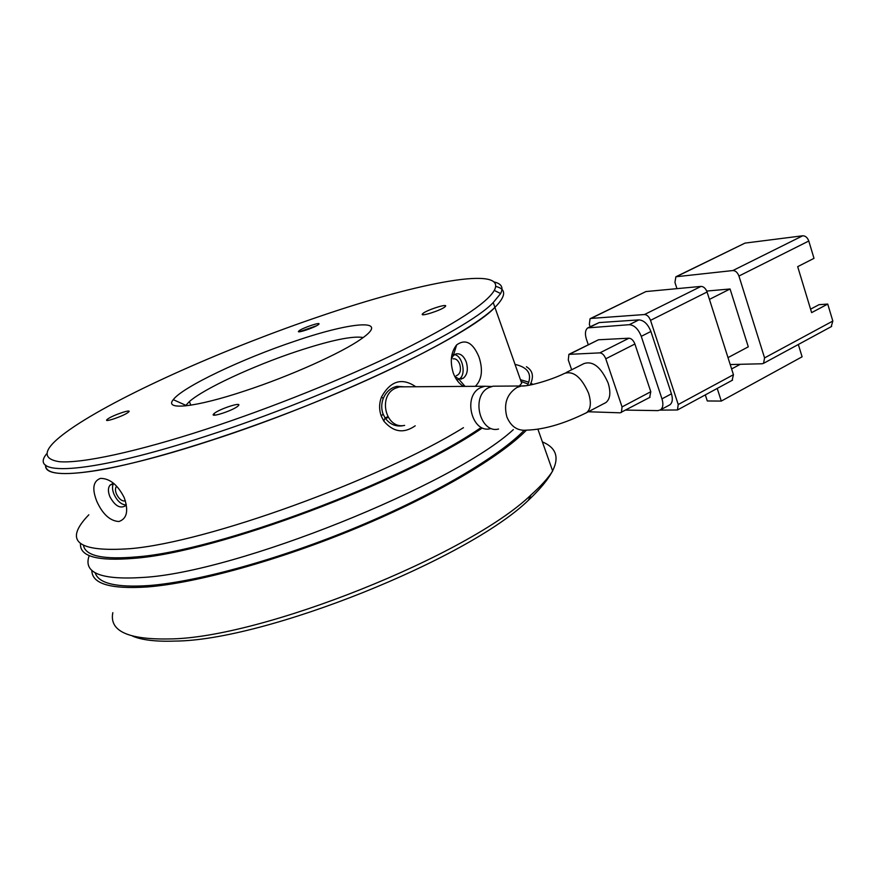 <?xml version="1.0" encoding="UTF-8"?>
<svg xmlns="http://www.w3.org/2000/svg" width="877" height="877" viewBox="0 0 877 877"><rect width="100%" height="100%" fill="white"/><g stroke="black" fill="none" stroke-linecap="round" stroke-linejoin="round"><path stroke-width="1.32" d="M295.297 341.043C242.797 358.507 182.646 386.921 173.262 399.66C163.922 410.622 194.902 407.597 245.121 390.835C290.32 376.003 341.778 352.817 361.105 339.026C391.295 318.296 352.499 321.442 295.297 341.043M363.21 337.524C352.653 335.661 330.432 340.32 296.558 351.491C253.31 365.852 204.034 388.599 189.377 401.567L185.398 405.898M320.346 316.169C419.59 282.197 507.882 265.282 494.277 290.43C486.658 303.508 455.229 323.832 400 351.403C345.527 378.042 271.826 407.728 206.61 429.061C136.198 452.061 81.353 463.615 59.208 461.686C39.037 458.441 44.08 446.7 74.348 426.441C124.786 392.797 228.689 347.171 320.346 316.169M46.492 453.99C27.647 477.263 90.846 473.942 207.158 435.825C330.015 396.327 466.794 330.837 493.214 302.576L500.635 293.554C503.683 287.535 501.512 283.677 494.124 281.977M238.259 405.766C243.115 401.227 218.921 409.066 214.087 413.582L213.845 413.801C208.594 418.472 233.161 410.579 237.985 406.029L238.259 405.766M128.316 412.245L128.371 412.201C133.501 408.178 111.993 415.391 107.465 419.217L107.367 419.294C102.072 423.383 123.953 416.038 128.316 412.245M318.713 324.315C321.969 321.333 302.039 327.998 298.947 330.925L298.805 331.046C295.286 334.126 315.479 327.406 318.559 324.468L318.713 324.315M445.505 306.281C447.928 303.179 426.079 310.239 422.747 313.626L422.407 313.999C419.655 317.222 441.822 310.096 445.143 306.687L445.505 306.281M209.274 441.021C332.065 401.666 468.636 335.968 494.913 307.378C506.237 295.966 506.511 288.982 495.713 286.417C506.511 288.982 506.237 295.966 494.913 307.378C474.194 327.724 409.011 363.527 324.709 398.377C240.484 433.205 148.608 461.96 97.106 470.478C62.3 475.937 45.155 474.15 45.692 465.117C42.874 481.462 107.027 474.413 209.274 441.021M125.422 500.942C122.002 501.436 119.02 499.123 116.466 494.014C115.106 490.572 115.139 488.018 116.586 486.329M453.069 358.846C455.865 358.43 458.068 360.206 459.701 364.185C461.291 369.962 460.315 373.734 456.785 375.52L456.248 375.619M385.595 418.691L388.182 417.342M463.155 386.165L464.24 385.474M387.82 416.728L385.069 417.934M490.265 428.721C472.012 433.589 462.278 396.009 480.519 387.678L484.795 386.253L491.778 386.483M404.703 386.823L399.627 386.856L395.604 388.16C377.373 395.79 385.672 429.653 404.626 425.4M604.505 403.277L605.974 402.51C610.26 398.914 610.984 392.414 608.123 383.008C601.041 367.101 592.973 360.633 583.929 363.593L566.005 372.637M498.728 386.143L493.082 386.187L488.785 387.634C470.357 396.075 480.212 433.962 498.564 429.039M676.923 276.408L745.011 243.104L802.718 235.781L732.876 270.544L675.882 276.77L674.939 282.405L676.956 288.654M706.73 291.054L730.07 288.982L748.289 346.832L728.009 357.619M730.212 364.547L762.113 363.769L763.56 363.33L764.569 357.904L738.938 276.036C737.557 272.462 735.529 270.631 732.876 270.544M831.188 326.683L832.832 321.048L827.735 304.067L811.631 312.629L797.686 266.652L813.999 258.342L808.791 241.022C807.476 237.546 805.448 235.792 802.718 235.781M745.011 243.104L676.397 276.518M709.438 299.386L730.07 288.982M740.265 364.306L731.615 368.943M732.098 380.377L733.446 374.698L678.228 404.516L650.526 320.346L707.081 291.997C705.678 288.39 703.65 286.516 701.03 286.395L644.485 314.536L591.01 318.417L645.932 291.559L590.517 318.515M645.932 291.559L701.03 286.395M707.081 291.997L733.446 374.698M827.735 304.067L819.041 304.681L810.578 309.153M798.322 344.486L802.104 356.796L721.289 401.074L717.222 388.434M721.289 401.074L707.29 400.964L705.316 394.891M660.074 410.118L677.461 409.976L732.536 380.136M591.01 318.417L590.035 318.746L589.344 324.424L590.122 326.715M678.228 404.516L677.461 409.976M669.085 405.24L669.929 404.79C672.473 402.696 672.977 399.035 671.442 393.817L650.887 331.473C647.971 324.15 643.97 320.291 638.894 319.886L599.155 322.583L588.708 327.417M644.485 314.536C647.051 314.722 649.057 316.663 650.526 320.346M638.894 319.886L629.28 324.687L587.754 327.877C585.211 330.015 584.762 333.797 586.417 339.224L588.27 344.694M629.28 324.687C634.323 325.104 638.324 328.996 641.262 336.34L650.887 331.473M671.442 393.817L661.982 398.871L641.262 336.34M661.982 398.871C663.538 404.1 663.045 407.761 660.524 409.844L657.871 410.622L625.849 410.096M649.638 397.467L650.789 391.723L634.904 344.014C633.446 340.386 631.473 338.445 628.973 338.204L598.509 339.772L569.337 354.133M628.973 338.204L599.857 352.872L568.888 354.363L568.296 360.019L571.661 369.787M650.789 391.723L622.056 406.917L605.777 358.792L634.904 344.014M588.324 411.762L620.171 412.815L650.065 397.237M622.056 406.917L621.42 412.453M599.857 352.872C602.324 353.157 604.297 355.13 605.777 358.792M415.205 425.805C403.771 433.797 393.302 432.218 383.808 421.059L381.265 416.104C378.996 409.712 379.083 403.321 381.517 396.919C390.605 380.771 402.028 377.373 415.775 386.746M396.733 425.63L402.181 425.849C395.231 426.682 389.541 424.062 385.102 417.989L383.063 413.988C381.232 408.868 381.287 403.727 383.227 398.553C386.11 391.789 390.725 387.711 397.051 386.329L404.319 386.823M125.86 505.02C121.114 504.505 117.167 500.942 114.032 494.321C112.245 489.925 112.037 486.395 113.418 483.742M126.255 504.231L125.148 505.941C119.919 508.813 114.832 505.722 109.877 496.678C107.849 491.493 107.948 487.601 110.173 485.014L114.174 483.786M96.898 501.578C91.855 488.873 93.05 481.144 100.482 478.382C109.789 478.403 117.704 484.817 124.205 497.621C128.744 510.842 126.968 518.8 118.877 521.519C110.107 520.971 102.784 514.328 96.898 501.578M451.326 358.89L453.332 355.58L456.117 353.88C460.381 353.234 463.747 355.909 466.224 361.883C468.373 369.305 467.386 374.753 463.242 378.261L458.518 378.842L454.626 376.178M454.494 354.604C462.585 355.645 466.619 374.95 459.241 379.007M463.549 386.395C459.066 383.709 455.656 379.27 453.31 373.098C449.802 361.565 450.91 352.159 456.654 344.891C465.544 338.577 472.988 342.633 479.006 357.049C483.15 369.875 481.933 379.631 475.356 386.318M132.646 636.154C142.041 640.089 156.04 641.734 174.666 641.087C264.679 640.813 467.594 559.307 528.349 500.328C559.778 470.565 564.459 451.085 542.392 441.898M537.908 429.204L552.663 471.026C548.026 478.239 540.791 486.22 530.98 494.968C469.074 554.911 260.71 638.566 168.954 638.949C127.845 639.684 109.132 630.925 112.826 612.661M83.523 545.637C85.76 556.051 103.541 559.8 136.867 556.862C218.033 550.833 401.962 481.857 479.938 428.316M527.428 385.485C532.514 374.457 528.382 367.419 515.029 364.383M526.43 430.179C500.241 456.928 435.759 495.165 357.476 527.757C279.226 560.315 196.119 583.238 146.799 586.998C110.107 589.289 91.789 583.72 91.855 570.302M526.397 366.729C532.92 370.62 534.126 376.715 530.037 385.036M481.703 428.393C402.521 482.613 216.455 552.291 134.554 558.287C97.566 561.401 79.555 556.522 80.509 543.663M89.235 555.59C82.866 572.845 100.702 580.135 142.732 577.461C235.913 572.582 453.694 484.828 513.352 429.62M532.975 384.422L530.914 383.172M528.82 382.175L520.434 379.686M521.048 381.418L528.097 384.06M95.176 572.758C98.432 583.457 116.4 587.722 149.09 585.54C197.961 581.758 280.212 559.022 357.52 526.803C434.871 494.551 498.476 456.764 524.139 430.377M88.818 514.81C63.308 541.131 77.187 552.411 130.443 548.651C207.312 542.205 378.108 480.344 463.473 427.68M519.305 386.001L521.694 383.249L493.214 302.576M299.375 331.769L316.564 325.74M525.4 385.759L521.366 385.99C528.963 386.636 552.97 379.27 564.437 373.427C573.35 370.554 581.396 377.121 588.544 393.126C591.46 402.587 590.813 409.099 586.603 412.661L585.255 413.385M493.082 386.187L521.366 385.99L516.959 387.481C506.84 394.036 503.475 403.848 506.873 416.926C510.995 426.671 517.605 431.078 526.715 430.136C544.146 429.598 564.108 423.777 586.603 412.661L605.974 402.51M738.938 276.036L808.791 241.022M832.832 321.048L764.569 357.904M589.75 327.22L599.155 322.583M569.907 354.034L598.509 339.772M381.265 416.104L383.063 413.988M185.792 405.306L173.262 399.66M494.277 290.43L500.635 293.554M214.733 415.161L214.087 413.582M299.265 331.769L298.947 330.925M423.152 314.744L422.747 313.626M189.377 401.567L190.846 405.196M107.838 420.423L107.367 419.294M484.795 386.253L399.627 386.856M831.659 326.43L763.56 363.33M660.524 409.844L669.929 404.79M383.808 421.059L385.102 417.989M112.19 483.885L110.173 485.014M452.104 354.681L453.705 354.363M453.332 355.58L456.654 344.891M528.349 500.328L530.98 494.968M457.684 379.686L459.033 379.434M460.863 379.094L461.708 378.941M458.518 378.842L465.04 386.384M381.517 396.919L383.227 398.553"/></g></svg>
